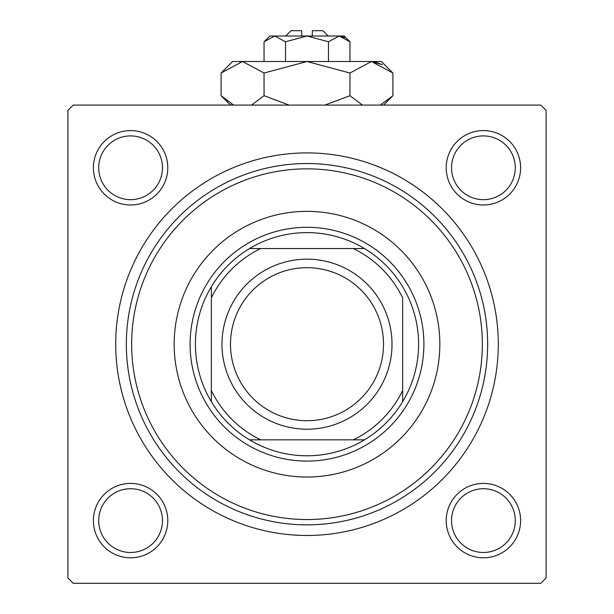 <?xml version="1.0" encoding="UTF-8"?>
<svg xmlns="http://www.w3.org/2000/svg" width="614" height="614" viewBox="0 0 614 614"><rect width="100%" height="100%" fill="white"/><g stroke="black" fill="none" stroke-linecap="round" stroke-linejoin="round"><path stroke-width="0.92" d="M93.397 520.603A37.193 37.193 0 0 1 130.59 483.41A37.193 37.193 0 0 1 167.791 520.603A37.193 37.193 0 0 1 130.59 557.796A37.193 37.193 0 0 1 93.397 520.603M162.472 520.603A31.882 31.882 0 0 0 130.59 488.721A31.882 31.882 0 0 0 98.716 520.603A31.882 31.882 0 0 0 130.59 552.485A31.882 31.882 0 0 0 162.472 520.603M93.397 167.791A37.193 37.193 0 0 1 130.59 130.59A37.193 37.193 0 0 1 167.791 167.791A37.193 37.193 0 0 1 130.59 204.984A37.193 37.193 0 0 1 93.397 167.791M162.472 167.791A31.882 31.882 0 0 0 130.59 135.909A31.882 31.882 0 0 0 98.716 167.791A31.882 31.882 0 0 0 130.59 199.665A31.882 31.882 0 0 0 162.472 167.791M446.209 167.791A37.193 37.193 0 0 1 483.41 130.59A37.193 37.193 0 0 1 520.603 167.791A37.193 37.193 0 0 1 483.41 204.984A37.193 37.193 0 0 1 446.209 167.791M515.284 167.791A31.882 31.882 0 0 0 483.41 135.909A31.882 31.882 0 0 0 451.528 167.791A31.882 31.882 0 0 0 483.41 199.665A31.882 31.882 0 0 0 515.284 167.791M446.209 520.603A37.193 37.193 0 0 1 483.41 483.41A37.193 37.193 0 0 1 520.603 520.603A37.193 37.193 0 0 1 483.41 557.796A37.193 37.193 0 0 1 446.209 520.603M515.284 520.603A31.882 31.882 0 0 0 483.41 488.721A31.882 31.882 0 0 0 451.528 520.603A31.882 31.882 0 0 0 483.41 552.485A31.882 31.882 0 0 0 515.284 520.603M115.716 344.193A191.284 191.284 0 0 1 307 152.909A191.284 191.284 0 0 1 498.284 344.193A191.284 191.284 0 0 1 307 535.477A191.284 191.284 0 0 1 115.716 344.193M540.796 105.086L73.204 105.086L67.893 110.405L67.893 577.989L73.204 583.3L540.796 583.3L546.107 577.989L546.107 110.405L540.796 105.086M439.839 344.193A132.839 132.839 0 0 0 307 211.354A132.839 132.839 0 0 0 174.161 344.193A132.839 132.839 0 0 0 307 477.032A132.839 132.839 0 0 0 439.839 344.193M131.657 344.193A175.343 175.343 0 0 0 307 519.536A175.343 175.343 0 0 0 482.343 344.193A175.343 175.343 0 0 0 307 168.85A175.343 175.343 0 0 0 131.657 344.193M487.654 344.193A180.654 180.654 0 0 1 307 524.855A180.654 180.654 0 0 1 126.346 344.193A180.654 180.654 0 0 1 307 163.539A180.654 180.654 0 0 1 487.654 344.193M307 232.614A111.579 111.579 0 0 0 249.53 248.555L260.681 248.555L249.53 248.555A111.579 111.579 0 0 0 211.354 401.671L211.354 390.519L211.354 401.671A111.579 111.579 0 0 0 364.47 439.839L353.319 439.839L364.47 439.839A111.579 111.579 0 0 0 402.646 401.671L402.646 297.874A106.268 106.268 0 0 0 353.319 248.555L260.681 248.555A106.268 106.268 0 0 0 211.354 297.874L211.354 390.519A106.268 106.268 0 0 0 260.681 439.839L353.319 439.839A106.268 106.268 0 0 0 402.646 390.519L402.646 401.671A111.579 111.579 0 0 0 364.47 248.555L353.319 248.555L364.47 248.555A111.579 111.579 0 0 0 307 232.614M307 461.091A116.898 116.898 0 0 1 190.102 344.193A116.898 116.898 0 0 1 307 227.295A116.898 116.898 0 0 1 423.898 344.193A116.898 116.898 0 0 1 307 461.091M249.53 439.839L260.681 439.839L249.53 439.839M211.354 286.723L211.354 297.874L211.354 286.723M230.488 344.193A76.512 76.512 0 0 0 307 420.705A76.512 76.512 0 0 0 383.512 344.193A76.512 76.512 0 0 0 307 267.681A76.512 76.512 0 0 0 230.488 344.193M392.016 344.193A85.016 85.016 0 0 1 307 429.209A85.016 85.016 0 0 1 221.984 344.193A85.016 85.016 0 0 1 307 259.177A85.016 85.016 0 0 1 392.016 344.193M285.748 36.011L291.059 30.7L301.689 30.7L301.689 36.011M349.949 41.767L344.193 36.011L269.807 36.011L264.051 41.767L274.788 36.011L285.525 41.767L307 36.011L328.475 41.767L339.212 36.011L349.949 41.767L349.949 61.515M328.475 41.767L328.475 61.515M344.715 37.607L340.693 36.134L344.684 37.592M264.051 41.767L264.051 61.515M285.525 41.767L285.525 61.515M231.593 104.035L233.627 105.086L221.101 95.707L221.101 73.028L232.614 61.515L381.386 61.515L392.899 73.028L392.899 95.707L380.373 105.086M221.101 73.028L242.576 61.515L264.051 73.028L307 61.515L349.949 73.028L371.424 61.515L392.899 73.028M349.949 73.028L349.949 95.707L324.906 105.086M362.467 105.086L349.949 95.707M374.387 61.753L382.399 64.693L371.424 61.515M242.576 61.515L239.613 61.753L242.576 61.515M264.051 73.028L264.051 95.707L251.533 105.086M289.094 105.086L264.051 95.707M312.311 36.011L312.311 30.7L322.941 30.7L328.252 36.011M230.488 105.086L221.101 95.707M383.512 105.086L392.899 95.707"/></g></svg>
